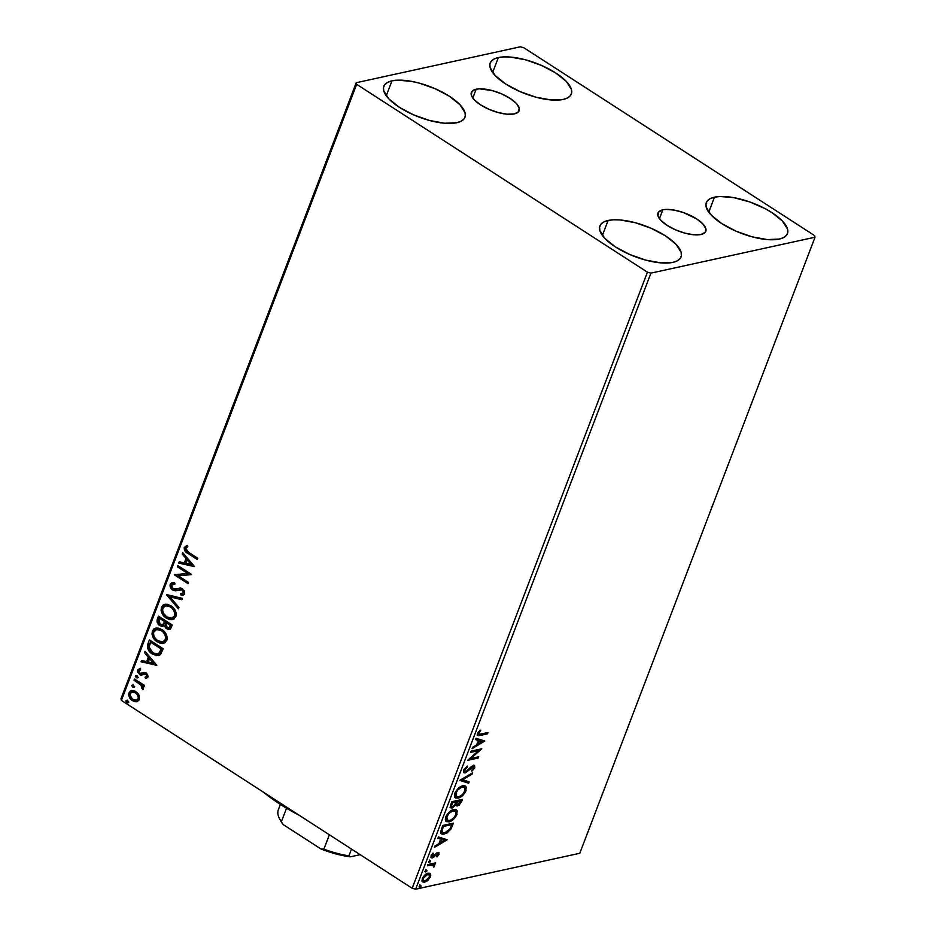 <?xml version="1.0" encoding="UTF-8"?>
<svg xmlns="http://www.w3.org/2000/svg" width="936" height="936" viewBox="0 0 936 936"><rect width="100%" height="100%" fill="white"/><g stroke="black" fill="none" stroke-linecap="round" stroke-linejoin="round"><path stroke-width="1.4" d="M476.155 89.236L472.797 98.046L476.155 89.236L479.407 88.838L492.196 90.558L501.591 93.869L510.026 98.338L516.216 103.311L519.199 108.014L518.556 111.735L514.355 113.911A25.588 9.535 -159.1 0 1 485.854 107.851A25.588 9.535 -159.1 0 1 471.358 92.442A25.588 9.535 -159.1 0 1 476.155 89.236A25.588 9.535 -159.1 0 1 504.656 95.296A25.588 9.535 -159.1 0 1 519.152 110.694A25.588 9.535 -159.1 0 1 514.355 113.911L507.242 114.204L498.315 112.577L488.92 109.278L480.484 104.809L474.306 99.836L471.311 95.133L471.966 91.412L476.155 89.236M662.805 209.816L659.435 218.626L662.805 209.816L666.046 209.418L674.224 210.097L683.572 212.612L696.665 218.919L702.854 223.891L705.838 228.595L705.194 232.315L700.994 234.491A25.588 9.535 -159.1 0 1 672.493 228.431A25.588 9.535 -159.1 0 1 657.996 213.034A25.588 9.535 -159.1 0 1 662.805 209.816A25.588 9.535 -159.1 0 1 691.294 215.877A25.588 9.535 -159.1 0 1 705.803 231.286A25.588 9.535 -159.1 0 1 700.994 234.491L693.88 234.796L684.953 233.169L675.558 229.858L667.122 225.389L660.945 220.416L657.949 215.713L658.605 211.992L662.805 209.816M714.46 197.18L708.751 212.133L714.46 197.18L719.971 196.513L733.847 197.66L749.713 201.93L765.145 208.658L771.943 212.636L782.438 221.071L787.527 229.051L787.749 232.491L786.415 235.381L783.561 237.604L779.29 239.066A43.43 16.193 -159.1 0 1 730.911 228.793A43.43 16.193 -159.1 0 1 706.294 202.632A43.43 16.193 -159.1 0 1 714.46 197.18A43.43 16.193 -159.1 0 1 762.828 207.464A43.43 16.193 -159.1 0 1 787.445 233.626A43.43 16.193 -159.1 0 1 779.29 239.066L767.227 239.581L752.064 236.82L736.105 231.215L721.796 223.622L711.302 215.186L706.224 207.195L705.99 203.767L707.323 200.877L710.19 198.654L714.46 197.18M391.973 80.847L386.264 95.8L391.973 80.847L397.484 80.18L411.36 81.327L419.199 83.105L435.146 88.709L449.467 96.303L459.962 104.738L465.04 112.718L465.274 116.158L463.928 119.036L461.074 121.259L456.803 122.733A43.43 16.193 -159.1 0 1 408.435 112.449A43.43 16.193 -159.1 0 1 383.818 86.299A43.43 16.193 -159.1 0 1 391.973 80.847A43.43 16.193 -159.1 0 1 440.341 91.131A43.43 16.193 -159.1 0 1 464.958 117.281A43.43 16.193 -159.1 0 1 456.803 122.733L444.74 123.236L429.577 120.487L413.63 114.882L399.309 107.277L388.814 98.842L383.737 90.862L383.503 87.422L384.848 84.544L387.703 82.321L391.973 80.847M498.35 57.564L492.64 72.517L498.35 57.564L503.86 56.897L510.412 57.061L525.576 59.81L541.523 65.426L555.832 73.02L566.338 81.455L571.416 89.435L571.65 92.875L570.305 95.753L567.45 97.976L563.179 99.45A43.43 16.193 -159.1 0 1 514.812 89.166A43.43 16.193 -159.1 0 1 490.195 63.016A43.43 16.193 -159.1 0 1 498.35 57.564A43.43 16.193 -159.1 0 1 546.718 67.848A43.43 16.193 -159.1 0 1 571.334 93.998A43.43 16.193 -159.1 0 1 563.179 99.45L551.117 99.953L535.954 97.192L520.006 91.588L505.686 83.994L495.191 75.559L490.113 67.579L489.879 64.139L491.213 61.261L494.079 59.038L498.35 57.564M608.084 220.475L602.375 235.416L608.084 220.475L613.595 219.796L620.147 219.96L635.31 222.721L651.257 228.326L665.566 235.919L676.061 244.354L681.151 252.346L681.385 255.774L680.039 258.664L677.184 260.887L672.914 262.361A43.43 16.193 -159.1 0 1 624.546 252.076A43.43 16.193 -159.1 0 1 599.918 225.915A43.43 16.193 -159.1 0 1 608.084 220.475A43.43 16.193 -159.1 0 1 656.452 230.759A43.43 16.193 -159.1 0 1 681.069 256.909A43.43 16.193 -159.1 0 1 672.914 262.361L660.851 262.864L645.688 260.103L629.741 254.498L615.42 246.905L604.925 238.469L599.847 230.49L599.613 227.05L600.947 224.16L603.814 221.937L608.084 220.475M450.976 828.922L453.422 823.13L442.775 825.458L440.645 831.847L442.084 834.187L446.893 833.087L450.953 828.968M478.975 734.292L478.062 732.584L478.811 733.063L479.279 732.233L478.565 731.777L479.279 732.233L480.671 730.478L480.098 730.033L477.711 733.321L477.863 735.52L486.72 733.344L479.548 734.924L480.332 735.427L487.516 733.859L486.72 733.344L487.516 733.859L487.984 732.631L478.975 734.292L478.904 732.853L480.671 730.478L480.098 730.033L477.571 733.765L477.571 735.193L478.764 735.673L487.516 733.859L487.984 732.631L479.501 734.397L477.957 732.783M647.431 272.177L412.168 888.264L121.411 700.409L356.663 84.322L647.431 272.177L650.918 273.125L815.034 237.194L579.782 853.269L415.654 889.2L650.918 273.125L815.034 237.194L814.589 235.591L523.832 47.736L520.346 46.8L356.218 82.731L120.966 698.806L121.411 700.409L412.168 888.264L415.654 889.2L579.782 853.269L815.034 237.194L814.589 235.591L523.832 47.736L520.346 46.8L356.218 82.731L356.663 84.322L647.431 272.177L650.918 273.125L415.654 889.2L412.168 888.264L647.431 272.177M137.264 701.602L139.394 699.52L138.996 695.132L137.639 693.12L134.971 691.119L132.058 690.534L130.221 691.131L128.817 693.342L128.712 695.085L130.771 699.239L133.415 701.193L135.966 701.789L139.183 699.999L138.996 695.132L135.884 691.634L131.414 690.616L128.992 692.804C128.431 696.22 129.589 698.841 132.444 700.643L136.984 701.672M134.492 678.986L134.012 680.215L141.383 685.456L142.307 687.176L141.886 688.393L143.138 689.399L143.547 688.124L142.588 685.749L144.062 686.708L144.542 685.48L134.492 678.986L134.012 680.215L140.774 684.824L142.728 689.668L143.43 688.966L142.588 685.749L144.062 686.708L144.542 685.48L134.492 678.986M146.355 678.378L148.052 676.81L147.595 674.423L144.963 672.493L141.043 673.674L139.698 673.136L138.844 671.147L140.634 669.802L139.967 668.491L137.814 669.767L137.615 672.106L140.833 675.148L144.577 674.025L146.028 674.47L146.776 676.073L145.045 677.255L145.63 678.53L147.958 677.079L146.215 673.042L143.91 672.481M148.005 643.582L147.631 648.203L151.187 653.188L156.406 655.691L160.629 654.311L163.18 648.765L149.421 639.873L148.005 643.582C146.882 648.168 148.333 651.655 152.369 654.03L158.383 655.656L160.302 654.662L163.18 648.765L149.421 639.873L148.005 643.582M158.488 616.122L157.061 621.867L159.74 625.611L162.08 626.36L164.221 625.353L165.777 628.126L168.691 629.507L170.633 628.688L172.247 625.002L158.488 616.122L157.271 619.316C156.651 622.03 157.47 624.125 159.74 625.611L162.665 626.301L164.221 625.353L166.573 628.746L169.416 629.448L172.247 625.002L158.488 616.122M166.702 594.617L178.425 608.833L178.928 607.487L169.989 596.864L181.9 599.719L182.415 598.385L166.62 594.828L178.425 608.833L178.928 607.487L169.989 596.864L181.9 599.719L182.415 598.385L166.702 594.617M177.337 566.771L187.574 573.382L174.283 574.762L188.042 583.643L188.51 582.414L178.249 575.792L191.564 574.423L177.805 565.543L177.337 566.771L178.249 565.835L177.337 566.771L187.574 573.382L174.283 574.762L188.042 583.643L188.51 582.414L178.249 575.792L191.564 574.423L177.805 565.543L177.337 566.771M188.592 552.345L185.749 549.713L185.913 547.958L187.832 546.764L187.013 545.454L184.275 547.443L185.047 551.199L197.262 559.482L197.742 558.254L188.592 552.345L185.691 548.344L187.832 546.764L187.013 545.454L184.275 547.443C184.064 550.345 185.293 552.357 187.984 553.48L197.262 559.482L197.742 558.254L188.592 552.345M194.536 566.643L182.731 552.638L182.227 553.983L186.007 558.464L184.287 562.957L179.256 561.752L178.741 563.086L194.536 566.643L182.731 552.638L182.227 553.983L186.007 558.464L184.287 562.957L179.256 561.752L178.741 563.086L194.536 566.643M176.354 589.06L178.226 588.545L173.137 588.826L171.662 585.082L174.915 584.064L174.599 582.613L172.154 582.59L170.223 584.263L170.2 586.778L172.025 589.575L175.395 590.827L180.309 589.586L182.111 590.031L183.339 592.383L182.461 593.576L180.66 593.763L181.139 595.273L184.392 594.184L184.404 590.827L180.788 588.077L175.406 589.247L173.137 588.826L171.779 587.235L171.581 585.339L172.259 584.345L174.915 584.064L174.599 582.613L171.51 582.812L170.223 584.263L172.481 582.531M170.937 605.779L167.017 604.258L163.145 605.042L161.413 607.312L161.086 610.483L162.15 613.595L165.11 617.233L168.913 619.375L171.627 619.702L174.178 618.86L176.132 615.806L176.003 612.448L174.131 608.739L170.937 605.779L164.806 604.363L161.413 607.312C160.723 612.05 162.361 615.654 166.315 618.111L172.47 619.585L175.909 616.555C176.553 611.816 174.892 608.225 170.937 605.779M161.869 629.53L157.95 628.009L154.077 628.805L152.346 631.063L152.018 634.234L153.071 637.346L156.031 640.985L159.845 643.126L162.56 643.453L165.11 642.622L167.064 639.569L166.936 636.199L165.064 632.49L161.869 629.53L155.727 628.115L152.346 631.063C151.655 635.801 153.282 639.405 157.236 641.862L163.391 643.336L166.842 640.306C167.486 635.567 165.824 631.975 161.869 629.53M156.839 665.344L145.045 651.339L144.53 652.684L148.309 657.166L146.601 661.658L141.57 660.453L141.055 661.787L156.839 665.344L145.045 651.339L144.53 652.684L148.309 657.166L146.601 661.658L141.57 660.453L141.055 661.787L156.839 665.344M136.937 675.722L135.685 675.64L135.346 676.517L137.019 678.015L137.756 677.243L137.311 676.038L135.404 676.003L136.165 677.769L137.697 677.488L136.937 675.722L135.404 676.003M133.345 685.14L131.742 685.678L133.415 687.433L134.164 686.661L133.719 685.456L131.812 685.433L132.561 687.188L134.105 686.907L133.345 685.14L131.812 685.433M127.483 700.502L126.22 700.42L125.88 701.298L127.553 702.784L128.291 702.023L127.858 700.818L125.939 700.783L126.699 702.55L128.232 702.269L127.483 700.502L125.939 700.783M427.108 879.852L423.891 881.653L424.675 882.157L427.892 880.366L427.19 879.91L427.892 880.366L430.431 876.775L429.682 876.283L430.431 876.775L429.729 873.206L425.857 874.201L422.499 878.272L422.007 880.437L422.779 881.934L424.675 882.157L427.05 881.033L430.338 877.02L430.817 874.938L429.624 873.23L429.647 876.26L429.998 873.346M427.846 864.572L427.378 865.8L433.04 864.922L433.848 867.204L434.62 865.507L434 864.349L435.146 864.103L435.614 862.875L427.846 864.572L427.378 865.8L433.333 865.063L432.549 864.548L433.848 867.204L434 864.349L435.146 864.103L435.614 862.875L427.846 864.572M438.048 854.205L438.352 852.427L439.007 854.334L437.861 852.439L432.724 856.756L431.402 855.106L432.046 855.527L433.508 853.655L433.064 853.117L431.04 855.867L432.303 857.973L431.519 857.458L433.66 857.306L432.865 856.803L433.66 857.306L435.345 855.516L434.678 855.083L435.345 855.516L436.609 854.112L435.895 853.644L437.428 853.655L436.644 853.152L438.025 854.615L436.597 856.37L436.995 856.943L439.136 852.93L436.866 852.848L432.514 856.779L431.952 855.843L433.508 853.655L433.064 853.117L431.215 855.481L430.911 857.411L432.303 857.973L437.428 853.655L438.095 854.357L436.597 856.37L436.995 856.943L439.007 854.334L438.106 854.077M458.617 804.469L456.803 805.393L457.587 805.896L461.623 801.637L460.84 801.134L461.425 799.613L460.84 801.134L461.623 801.637L462.489 799.379L451.854 801.707L450.263 806.773L450.813 807.85L452.217 808.014L455.89 804.89L456.979 805.954L459.272 805.077L462.489 799.379L451.854 801.707L450.637 804.902L450.848 807.873L452.217 808.014L455.89 804.89L456.37 805.779M460.067 780.203L468.667 783.21L469.182 781.864L462.595 779.746L472.142 774.095L472.657 772.762L459.985 780.413L468.667 783.21L469.182 781.864L462.595 779.746L472.142 774.095L472.657 772.762L460.067 780.203M470.691 752.357L478.612 750.625L467.649 760.348L478.284 758.02L478.752 756.791L470.82 758.523L481.806 748.8L471.171 751.128L470.691 752.357L478.612 750.625L467.649 760.348L478.284 758.02L478.752 756.791L470.82 758.523L481.806 748.8L471.171 751.128L470.691 752.357M484.778 741.019L476.096 738.235L475.582 739.569L478.366 740.458L476.646 744.951L472.61 747.337L472.107 748.671L484.778 741.019L476.096 738.235L475.582 739.569L478.366 740.458L476.646 744.951L472.61 747.337L472.107 748.671L484.778 741.019M465.73 771.65L464.034 769.333L464.782 769.813L467.509 766.923L466.771 766.444L467.509 766.923L467.356 766.034L463.531 770.515L463.671 772.446L465.005 772.925L472.996 766.678L473.838 767.649L471.545 770.433L472.247 770.925L474.809 767.777L474.213 765.437L471.557 766.444L466.011 771.568L464.876 771.521L464.642 770.281L467.509 766.923L467.356 766.034L463.659 770.141L463.987 772.75L465.25 772.879L473.604 766.736L472.82 766.233L473.721 768L471.545 770.433L471.826 771.252L474.809 767.777L474.587 765.589L473.417 765.461L466.935 771.018L465.73 771.65L464.139 771.042M462.758 785.807L458.546 788.1L455.528 791.739L454.37 795.787L455.61 797.905L460.149 797.332L465.403 792.102L466.315 787.129L464.853 785.819L462.758 785.807C459.751 786.415 457.119 788.872 454.861 793.19L455.469 797.823L458.113 798.092C461.155 797.495 463.8 795.015 466.07 790.639L465.485 786.123L462.758 785.807M453.679 809.57L449.479 811.851L446.46 815.502L445.302 819.538L446.542 821.656L451.082 821.083L456.323 815.864L457.248 810.88L455.785 809.57L453.679 809.57C450.672 810.167 448.04 812.635 445.782 816.941L446.402 821.574L449.046 821.843C452.076 821.246 454.732 818.766 457.002 814.402L456.417 809.874L453.679 809.57M447.08 839.721L438.399 836.936L437.896 838.27L440.669 839.159L438.961 843.652L434.924 846.039L434.409 847.372L447.01 839.931L438.399 836.936L437.896 838.27L440.669 839.159L438.961 843.652L434.924 846.039L434.409 847.372L447.08 839.721M430.08 860.523L428.817 862.442L430.326 861.81L430.08 860.523L428.805 861.74L429.296 862.571L430.572 861.354L430.08 860.523L430.572 861.354M426.488 869.942L425.213 871.861L426.875 871.006L426.488 869.942L425.201 871.159L425.704 871.989L426.98 870.772L426.488 869.942L426.98 870.772M420.615 885.304L419.351 887.223L420.861 886.591L420.615 885.304L419.34 886.521L419.843 887.351L421.118 886.123L420.615 885.304L421.118 886.123M477.98 733.555L477.98 732.712M483.994 740.762L484.696 741.23L483.994 740.762M483.889 740.739L472.586 747.419L483.889 740.739M477.582 739.955L475.663 739.335L477.582 739.955M481.385 741.172L478.471 740.236L477.161 743.675L477.945 744.19L477.161 743.675L478.471 740.236L482.169 741.686L477.945 744.19L479.255 740.75L481.385 741.172M480.238 749.139L478.565 750.602L477.828 750.122L478.612 750.625L480.238 749.139M470.083 758.043L470.82 758.523L470.083 758.043M477.688 757.025L478.284 758.02L477.5 757.505L468.409 759.494L477.688 757.025M477.828 750.122L470.983 751.62L477.828 750.122M463.999 769.298L464.946 771.135M474.107 765.414L474.025 767.263L474.809 767.777L473.803 767.766M472.937 767.485L471.615 766.397M470.656 767.286L471.334 767.731L470.656 767.286M469.018 769.029L469.696 769.474L469.018 769.029M466.35 771.404L464.467 772.375L465.25 772.879L463.648 772.411M463.542 772.387L466.654 771.17M471.405 766.525L472.2 766.174M473.78 767.812L474.025 765.274M464.361 771.135L463.917 769.544M471.393 773.51L472.142 774.095L471.358 773.592L461.799 779.243L462.595 779.746L461.799 779.243L471.393 773.51M468.304 781.583L467.883 782.695L468.667 783.21L460.091 780.191L467.883 782.695L468.304 781.583M465.04 785.889L465.286 790.136L466.07 790.639L465.286 790.136L465.028 790.78M460.828 795.892L457.33 797.577L458.113 798.092L455.118 797.53M464.981 790.861L465.742 787.562L464.759 785.643M454.826 797.402L457.821 797.449L461.565 795.296M455.071 795.542L455.071 792.687L455.961 792.909L455.188 792.406M459.026 787.656L462.244 786.427L464.303 787.468M464.467 787.258L461.506 786.532L464.467 787.258L464.958 790.943C463.121 794.407 460.992 796.384 458.581 796.864L456.405 796.641L455.961 792.909C457.786 789.469 459.892 787.515 462.29 787.036L461.506 786.532L459.436 787.387M455.118 792.558L455.621 796.126L456.405 796.641M456.054 796.337L455.855 793.202L458.055 789.68L461.904 787.141L464.806 787.539L465.157 790.37L462.501 794.559L458.979 796.758L456.066 796.349M455.89 804.89L457.587 805.896L456.066 805.428M453.223 806.598L451.421 807.499L452.217 808.014L450.52 807.546M450.427 807.522L453.293 806.539L451.047 806.177M455.68 805.323L459.073 804.071M450.731 805.767L451.69 802.187L455.645 801.321L456.429 801.836L455.317 804.433L452.685 806.785C451.421 806.949 451.175 806.06 451.936 804.106L451.152 803.591C450.38 805.557 450.637 806.446 451.901 806.27M456.405 804.082L456.733 801.087L460.933 800.853L458.032 804.667L456.394 804.071M458.032 804.667L456.838 803.848L457.517 801.59L460.933 800.853L460.138 800.338L456.733 801.087L457.283 802.222L460.933 800.853L459.716 803.497L458.032 804.667C456.826 804.878 456.569 804.059 457.283 802.222L456.499 801.719C455.785 803.556 456.031 804.375 457.248 804.164M452.685 806.785L451.515 806.27L452.474 802.702L451.69 802.187L451.152 803.591L451.936 804.106L452.474 802.702L456.429 801.836L451.69 802.187L456.429 801.836L453.328 806.539M455.972 809.64L456.218 813.887L457.002 814.402L456.218 813.887L455.949 814.531M451.76 819.643L448.25 821.328L449.046 821.843L446.039 821.293M455.914 814.624L456.674 811.313L455.68 809.394M445.758 821.153L448.742 821.211L452.497 819.047M445.992 819.292L446.004 816.438L446.893 816.66L446.121 816.157M449.947 811.407L453.176 810.178L455.235 811.231M455.399 811.021L452.427 810.283L455.399 811.021L455.89 814.694C454.054 818.169 451.924 820.135 449.514 820.615L447.338 820.392L446.893 816.66C448.707 813.22 450.824 811.266 453.223 810.798L452.427 810.283L450.356 811.149M446.051 816.321L446.554 819.877L447.338 820.392M446.987 820.088L446.694 817.233L448.987 813.431L452.825 810.892L455.727 811.301L455.996 814.402L453.422 818.31L449.9 820.509L446.998 820.1M442.775 825.458L441.359 829.179L441.511 833.906L444.214 834.163L450.661 829.436L453.422 823.13L442.775 825.458M450.906 826.991L452.345 823.364L451.714 825.049L452.497 825.552L451.714 825.049L451.012 826.757M449.923 828.968L450.661 829.436L449.923 828.968M447.197 831.835L443.43 833.648L444.214 834.163L441.172 833.625M440.95 833.531L444.179 833.449L447.455 831.624M442.412 832.502L441.113 830.794L442.611 825.95L451.07 824.089L442.611 825.95L443.407 826.453L451.854 824.604L451.07 824.089L451.854 824.604L449.9 829.015L444.682 832.935L442.576 832.759L441.125 830.489L442.576 832.759M441.909 831.004L442.904 827.775L442.108 827.272L441.125 830.489L441.909 831.004L443.407 826.453L442.611 825.95L442.108 827.272L442.904 827.775L443.407 826.453L451.854 824.604L449.9 829.015L447.279 831.776L443.196 833.005L441.909 831.004M446.296 839.475L447.01 839.931L446.296 839.475M446.191 839.44L434.889 846.121L446.191 839.44M439.885 838.656L437.978 838.048L439.885 838.656M443.699 839.873L440.774 838.937L439.464 842.377L440.248 842.891L439.464 842.377L440.774 838.937L444.483 840.388L440.248 842.891L441.57 839.452L443.699 839.873M437.428 853.655L438.025 854.615M431.262 857.856L432.303 857.973M432.724 856.756L431.402 856.183M431.262 855.013L431.73 856.264M438.832 852.532L437.861 852.439M431.543 856.241L431.133 855.633M429.296 860.008L429.788 860.839L428.512 862.056M428.805 861.74L429.296 862.571M428.676 862.009L429.881 860.418M434.55 863.109L435.146 864.103L433.216 863.846L434.468 866.209L433.216 863.846L434.55 863.109M432.806 865.706L431.8 864.337L427.658 865.063L432.034 864.361M432.584 864.841L431.8 864.337M425.693 869.439L426.196 870.258L424.921 871.486M425.12 871.615L425.704 871.989L425.12 871.615M425.201 871.159L425.704 871.989M425.073 871.428L426.278 869.837M430.42 873.744L428.115 873.148C425.915 873.604 424.008 875.394 422.393 878.53L422.815 881.958L424.675 882.157L422.464 881.653M422.288 881.595L426.687 880.214M422.99 880.331L422.347 878.565M429.109 874.528L426.851 873.873L429.109 874.528L429.484 876.973L425.131 880.928L423.657 880.776L423.341 878.319L427.635 874.376L425.704 874.306L428.36 874.048M423.341 878.319L422.674 877.886L423.341 878.319L426.547 874.786L429.495 874.914L429.109 877.769L426.243 880.53L423.446 880.6L423.341 878.319M422.323 878.728L423.657 880.776M419.831 884.789L420.334 885.62L419.047 886.837M419.258 886.977L419.843 887.351L419.258 886.977M419.34 886.521L419.843 887.351M419.211 886.79L420.416 885.199M477.945 744.19L479.255 740.75L482.169 741.686L477.945 744.19M440.248 842.891L441.57 839.452L444.483 840.388L440.248 842.891M187.212 545.431L184.743 547.771L185.656 551.058L197.426 559.061L188.592 553.351C185.901 552.228 184.673 550.216 184.883 547.314L187.621 545.325M194.477 566.572L178.741 563.086L179.77 561.869L179.349 562.957L194.477 566.572M184.895 562.817L186.615 558.336L182.227 553.983L183.117 553.094L182.836 553.843L186.615 558.336L184.895 562.817M191.786 564.466L187.212 559.904L191.786 564.466L185.901 563.343L187.212 559.904L191.786 564.466M191.494 574.599L178.249 575.792L191.494 574.599M188.206 583.222L174.283 574.762L174.974 574.435L188.206 583.222M188.183 573.253L177.945 566.643L188.183 573.253M174.868 583.853L173.289 584.005M183.199 595.074L181.139 595.273L182.929 595.144L184.649 593.681L182.52 588.756L179.478 588.124M180.192 588.042L180.8 587.902M182.438 593.588L183.854 592.628L180.66 593.763L181.139 595.273L181.748 595.132L181.315 593.763L181.748 595.132L183.257 595.062M182.111 590.031L183.854 592.628L182.719 589.891L180.051 589.621L182.111 590.031M177.009 590.581L173.265 589.902L176.717 590.651L182.473 589.75L183.947 592.242L182.356 593.6M170.223 584.263C169.79 586.755 170.598 588.685 172.657 590.043L173.265 589.902C171.206 588.557 170.399 586.626 170.832 584.134L170.223 584.263M172.704 582.473L170.703 584.52L171.124 587.457L173.593 590.101L176.705 590.639M174.611 590.511L175.313 590.663M179.934 588.03L176.764 588.978M172.867 584.204L175.067 583.877M181.994 599.473L169.989 596.864L181.994 599.473M178.647 608.236L167.287 594.758L178.647 608.236M172.762 619.503L166.924 617.982C162.958 615.514 161.331 611.922 162.022 607.183L165.122 604.305M165.836 604.153L163.753 604.913L162.174 606.832L162.103 611.957L165.719 617.105L170.902 619.538M171.955 617.994L175.09 615.572C175.605 611.735 174.26 608.845 171.077 606.879L174.786 611.173L175.09 615.572L171.674 618.076L166.784 616.882C163.578 614.917 162.267 612.015 162.841 608.178L165.555 605.861L171.077 606.879L166.163 605.721L170.586 606.575M171.077 606.879L170.469 607.019C173.651 608.973 174.997 611.875 174.482 615.701L173.663 617.35L171.639 618.029M169.709 629.366L166.573 628.746L167.181 628.606L164.818 625.225L166.772 628.325L170.013 629.32M162.946 626.219L160.349 625.47C158.079 623.996 157.26 621.89 157.88 619.187L158.944 616.414L157.646 620.053L158.032 622.803L160.349 625.47L163.168 626.184M167.86 628.992L168.574 629.249M164.923 622.054L162.513 624.733L164.923 622.054M160.044 618.134L165.157 621.434L164.011 623.902L162.197 624.827L160.208 624.382L158.898 619.667L159.436 618.263L165.157 621.434L160.044 618.134M168.948 627.834L170.972 625.189L168.679 627.939L167.017 627.494L165.719 623.107L166.561 622.346L170.972 625.189L170.036 627.307L168.457 627.763M165.953 622.475L170.972 625.189L165.953 622.475L170.364 625.33L169.042 627.787L166 626.558L165.344 624.944L165.953 622.475M163.695 643.266L157.845 641.733C153.89 639.276 152.264 635.673 152.954 630.934L156.055 628.056M156.768 627.904L154.686 628.664L153.106 630.583L153.024 635.708L156.64 640.856L161.823 643.289M162.887 641.757L166.011 639.323L162.607 641.827L157.716 640.633C154.51 638.668 153.2 635.766 153.773 631.94L156.487 629.612L162.01 630.63L157.798 629.378L161.004 630.057L163.894 632.174L165.707 634.936L166.292 638.083L165.426 640.364L162.56 641.792M161.401 630.77C164.584 632.736 165.918 635.626 165.415 639.452L166.011 639.323C166.526 635.497 165.192 632.596 162.01 630.63L164.783 634.386L165.695 637.556L164.818 640.493L162.712 641.803L159.787 641.64L156.745 639.932L154.335 637.018L153.516 634.491L153.773 631.94L155.165 630.139L157.189 629.507L161.401 630.77M158.687 655.574L152.977 653.901C148.941 651.526 147.49 648.04 148.613 643.453L148.063 647.279L150.181 651.491L154.943 654.966L159.073 655.504M157.903 654.018L159.857 653.035L161.905 648.94L159.249 653.176L157.599 654.088L152.849 652.813L148.953 646.846L150.977 641.885L161.905 648.94L150.977 641.885L161.905 648.94L160.009 652.872L157.576 654.042M156.78 665.274L141.055 661.787L142.073 660.57L141.664 661.658L156.78 665.274M147.209 661.518L148.918 657.037L144.53 652.684L145.431 651.795L145.138 652.544L148.918 657.037L147.209 661.518M154.089 663.168L149.526 658.605L154.089 663.168L148.216 662.044L149.526 658.605L154.089 663.168M145.63 678.53L146.238 678.389L145.665 677.149L147.303 676.225L145.045 677.255L146.074 678.448M145.84 677.091L145.045 677.255M145.805 674.294L147.303 676.225L146.414 674.166L144.776 674.002L145.805 674.294M144.518 672.434L139.979 673.347L138.938 670.796L140.634 669.802L139.967 668.491L137.65 670.141L138.259 670L138.481 672.598L140.166 674.47L138.259 670L137.65 670.141L139.558 674.61L141.266 675.207L144.776 674.002M146.589 676.903L147.373 675.932L146.636 674.329L143.875 674.435M141.266 675.207L141.851 675.16M139.862 668.48L138.259 670L140.576 668.362M141.874 673.51L141.043 673.674M145.887 677.091L146.578 678.331M138.306 677.36L137.697 677.488M136.165 677.769L136.773 677.641L136.317 675.488L136.106 676.892L137.627 677.875M144.226 686.287L142.588 685.749L144.226 686.287M143.196 689.329L141.886 688.393L142.88 687.831L142.272 687.96L142.88 687.831L141.383 684.684L134.012 680.215L134.936 679.279L134.62 680.086L141.991 685.327L143.196 689.329M134.702 686.778L134.105 686.907M132.561 687.188L133.169 687.059L132.713 684.906M133.099 684.778L132.409 686.065L134.023 687.293M136.481 701.766L133.052 700.514C130.186 698.701 129.039 696.091 129.601 692.663L131.73 690.569M131.894 690.511L129.823 692.172L129.39 695.354M129.601 696.15L133.052 700.514L137.545 701.555M131.789 692.254L135.334 692.336L138.306 695.167L138.774 698.584L136.399 700.175M136.679 700.14L138.774 698.584L136.375 700.222L132.912 699.414C130.759 698.092 129.858 696.162 130.233 693.599L132.034 692.032L136.012 692.722L132.339 691.985M135.404 692.862C137.569 694.184 138.481 696.138 138.165 698.724L138.774 698.584C139.09 696.01 138.177 694.056 136.012 692.722L135.404 692.862L137.229 694.559L138.364 697.495L137.99 699.098L136.504 700.198L132.573 699.18L130.057 695.308L130.397 693.225L131.836 692.078L135.404 692.862M128.84 702.129L128.232 702.269M126.699 702.55L127.308 702.421L126.851 700.268M127.237 700.14L126.547 701.427L128.162 702.655M185.901 563.343L187.212 559.904L191.178 564.607L185.901 563.343M166.784 616.882L163.402 613.255L162.525 610.073L163.414 607.148L166.269 605.756L169.463 606.434L171.908 608.119L173.85 610.635L174.763 613.794L174.225 616.251L172.084 617.959L169.942 618.134L166.784 616.882M164.315 622.183L162.724 624.628L159.916 624.172L158.488 621.621L159.436 618.263L164.549 621.562L164.315 622.183M161.296 649.081L158.57 653.714L156.125 654.135L152.849 652.813L150.216 650.403L149.046 647.806L150.368 642.014L161.296 649.081M148.216 662.044L149.526 658.605L153.481 663.308L148.216 662.044M356.663 84.322L121.411 700.409L120.966 698.806L356.218 82.731L356.663 84.322M299.274 815.326L279.724 803.989L263.32 792.09A113.186 42.19 20.9 0 0 299.274 815.326M280.39 804.41L278.179 810.19A55.271 20.604 20.9 0 0 281.373 821.691L286.521 808.213L281.373 821.691A55.271 20.604 -159.1 0 1 279.735 819.105A55.271 20.604 -159.1 0 1 278.179 810.19L280.39 804.41M360.173 854.673L350.228 856.849L348.906 855.878L351.503 849.069L348.906 855.878A55.271 20.604 -159.1 0 1 323.879 849.151L320.966 848.975L283.245 824.604L280.648 820.767A53.691 20.019 20.9 0 0 283.245 824.604L320.966 848.975A53.691 20.019 20.9 0 0 350.228 856.849L335.884 853.913L320.966 848.975L323.879 849.151A55.271 20.604 20.9 0 0 348.906 855.878L350.228 856.849L360.173 854.673M329.367 834.772L323.879 849.151L329.367 834.772M477.863 735.52L477.079 735.006M474.587 765.589L473.791 765.075M465.485 786.123L464.701 785.608M450.848 807.873L450.064 807.358M456.417 809.874L455.633 809.359M437.884 853.702L437.1 853.199M422.815 881.958L422.031 881.455M172.973 584.064L173.581 583.924M176.062 589.13L176.67 589.001M182.157 593.67L182.766 593.529M176.717 590.651L177.325 590.522M172.47 619.585L173.066 619.445M164.806 604.363L165.415 604.223M171.674 618.076L172.282 617.935M165.555 605.861L166.163 605.721M168.679 627.939L169.287 627.799M162.197 624.827L162.805 624.698M163.391 643.336L163.999 643.207M155.727 628.115L156.335 627.986M162.607 641.827L163.215 641.698M156.487 629.612L157.084 629.472M157.599 654.088L158.207 653.96M137.124 677.992L137.732 677.863M133.52 687.41L134.129 687.281M136.375 700.222L136.984 700.093M132.034 692.032L132.643 691.891M127.659 702.772L128.267 702.632M279.735 819.105L280.648 820.767"/></g></svg>
